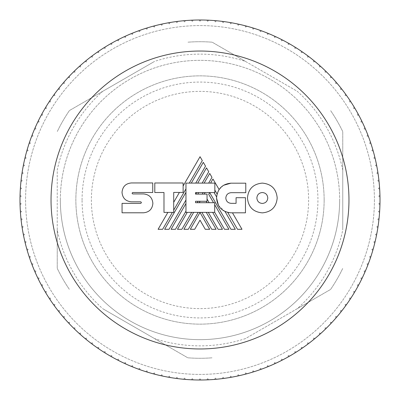 <?xml version="1.0" encoding="UTF-8"?>
<svg xmlns="http://www.w3.org/2000/svg" width="400" height="400" viewBox="0 0 400 400"><rect width="100%" height="100%" fill="white"/><g stroke="black" fill="none" stroke-linecap="round" stroke-linejoin="round"><path stroke-width="0.3" stroke-dasharray="2 1.5" d="M82.07 200A117.93 117.93 0 0 1 200 82.07A117.93 117.93 0 0 1 317.93 200A117.93 117.93 0 0 1 200 317.93A117.93 117.93 0 0 1 82.07 200M324.14 200A124.14 124.14 0 0 0 200 75.86A124.14 124.14 0 0 0 75.86 200A124.14 124.14 0 0 1 200 75.86A124.14 124.14 0 0 1 324.14 200A124.14 124.14 0 0 1 200 324.14A124.14 124.14 0 0 1 75.86 200A124.14 124.14 0 0 1 200 75.86A124.14 124.14 0 0 1 324.14 200A124.14 124.14 0 0 1 200 324.14A124.14 124.14 0 0 1 75.86 200A124.14 124.14 0 0 0 200 324.14A124.14 124.14 0 0 0 324.14 200M308.62 200A108.62 108.62 0 0 1 200 308.62A108.62 108.62 0 0 1 91.38 200A108.62 108.62 0 0 1 200 91.38A108.62 108.62 0 0 1 308.62 200A108.62 108.62 0 0 1 200 308.62A108.62 108.62 0 0 1 91.38 200A108.62 108.62 0 0 1 200 91.38A108.62 108.62 0 0 1 308.62 200M60.345 200A139.655 139.655 0 0 1 200 60.345A139.655 139.655 0 0 1 339.655 200A139.655 139.655 0 0 0 200 60.345A139.655 139.655 0 0 0 60.345 200A139.655 139.655 0 0 0 200 339.655A139.655 139.655 0 0 0 339.655 200A139.655 139.655 0 0 1 200 339.655A139.655 139.655 0 0 1 60.345 200M374.415 200A174.415 174.415 0 0 1 200 374.415A174.415 174.415 0 0 1 25.585 200A174.415 174.415 0 0 1 200 25.585A174.415 174.415 0 0 1 374.415 200A174.415 174.415 0 0 1 200 374.415A174.415 174.415 0 0 1 25.585 200A174.415 174.415 0 0 1 200 25.585A174.415 174.415 0 0 1 374.415 200M199.07 20A180 180 0 0 1 200.93 20A180 180 0 0 0 199.07 20L200 21.24L199.07 20M193.185 20.13A180 180 0 0 0 191.33 20.21L192.31 21.405L193.185 20.13A180 180 0 0 0 191.33 20.21L192.31 21.405L193.185 20.13M185.45 20.59A180 180 0 0 0 183.6 20.75L184.635 21.905L185.45 20.59A180 180 0 0 0 183.6 20.75L184.635 21.905L185.45 20.59M177.745 21.38A180 180 0 0 0 175.905 21.62L176.985 22.73L177.745 21.38A180 180 0 0 0 175.905 21.62L176.985 22.73L177.745 21.38M170.085 22.505A180 180 0 0 0 168.25 22.82L169.38 23.885L170.085 22.505A180 180 0 0 0 168.25 22.82L169.38 23.885L170.085 22.505M162.475 23.955A180 180 0 0 0 160.66 24.35L161.83 25.365L162.475 23.955A180 180 0 0 0 160.66 24.35L161.83 25.365L162.475 23.955M154.935 25.73A180 180 0 0 0 153.14 26.205L154.355 27.17L154.935 25.73A180 180 0 0 0 153.14 26.205L154.355 27.17L154.935 25.73M147.48 27.835A180 180 0 0 0 145.705 28.385L146.96 29.29L147.48 27.835A180 180 0 0 0 145.705 28.385L146.96 29.29L147.48 27.835M140.12 30.25A180 180 0 0 0 138.37 30.88L139.665 31.73L140.12 30.25A180 180 0 0 0 138.37 30.88L139.665 31.73L140.12 30.25M132.875 32.985A180 180 0 0 0 131.155 33.685L132.48 34.485L132.875 32.985A180 180 0 0 0 131.155 33.685L132.48 34.485L132.875 32.985M125.75 36.025A180 180 0 0 0 124.06 36.805L125.425 37.54L125.75 36.025A180 180 0 0 0 124.06 36.805L125.425 37.54L125.75 36.025M118.765 39.375A180 180 0 0 0 117.11 40.22L118.505 40.9L118.765 39.375A180 180 0 0 0 117.11 40.22L118.505 40.9L118.765 39.375M111.93 43.015A180 180 0 0 0 110.315 43.935L111.735 44.555L111.93 43.015A180 180 0 0 0 110.315 43.935L111.735 44.555L111.93 43.015M105.255 46.95A180 180 0 0 0 103.68 47.94L105.125 48.495L105.255 46.95A180 180 0 0 0 103.68 47.94L105.125 48.495L105.255 46.95M98.76 51.17A180 180 0 0 0 97.23 52.22L98.695 52.715L98.76 51.17A180 180 0 0 0 97.23 52.22L98.695 52.715L98.76 51.17M92.45 55.665A180 180 0 0 0 90.965 56.78L92.455 57.21L92.45 55.665A180 180 0 0 0 90.965 56.78L92.455 57.21L92.45 55.665M86.34 60.425A180 180 0 0 0 84.905 61.605L86.41 61.97L86.34 60.425A180 180 0 0 0 84.905 61.605L86.41 61.97L86.34 60.425M80.44 65.44A180 180 0 0 0 79.06 66.685L80.58 66.985L80.44 65.44A180 180 0 0 0 79.06 66.685L80.58 66.985L80.44 65.44M74.765 70.71A180 180 0 0 0 73.435 72.01L74.965 72.245L74.765 70.71A180 180 0 0 0 73.435 72.01L74.965 72.245L74.765 70.71M69.315 76.22A180 180 0 0 0 68.045 77.575L69.585 77.745L69.315 76.22A180 180 0 0 0 68.045 77.575L69.585 77.745L69.315 76.22M64.115 81.955A180 180 0 0 0 62.9 83.365L64.445 83.465L64.115 81.955A180 180 0 0 0 62.9 83.365L64.445 83.465L64.115 81.955M59.16 87.91A180 180 0 0 0 58.01 89.37L59.56 89.405L59.16 87.91A180 180 0 0 0 58.01 89.37L59.56 89.405L59.16 87.91M54.47 94.075A180 180 0 0 0 53.38 95.58L54.93 95.55L54.47 94.075A180 180 0 0 0 53.38 95.58L54.93 95.55L54.47 94.075M50.045 100.435A180 180 0 0 0 49.025 101.985L50.57 101.89L50.045 100.435A180 180 0 0 0 49.025 101.985L50.57 101.89L50.045 100.435M45.9 106.975A180 180 0 0 0 44.95 108.57L46.49 108.41L45.9 106.975A180 180 0 0 0 44.95 108.57L46.49 108.41L45.9 106.975M42.04 113.69A180 180 0 0 0 41.16 115.33L42.69 115.1L42.04 113.69A180 180 0 0 0 41.16 115.33L42.69 115.1L42.04 113.69M38.475 120.57A180 180 0 0 0 37.665 122.24L39.185 121.945L38.475 120.57A180 180 0 0 0 37.665 122.24L39.185 121.945L38.475 120.57M35.205 127.59A180 180 0 0 0 34.47 129.295L35.975 128.935L35.205 127.59A180 180 0 0 0 34.47 129.295L35.975 128.935L35.205 127.59M32.245 134.745A180 180 0 0 0 31.58 136.485L33.07 136.06L32.245 134.745A180 180 0 0 0 31.58 136.485L33.07 136.06L32.245 134.745M29.59 142.025A180 180 0 0 0 29 143.79L30.47 143.3L29.59 142.025A180 180 0 0 0 29 143.79L30.47 143.3L29.59 142.025M27.255 149.41A180 180 0 0 0 26.74 151.195L28.19 150.645L27.255 149.41A180 180 0 0 0 26.74 151.195L28.19 150.645L27.255 149.41M25.24 156.89A180 180 0 0 0 24.805 158.695L26.225 158.085L25.24 156.89A180 180 0 0 0 24.805 158.695L26.225 158.085L25.24 156.89M23.545 164.445A180 180 0 0 0 23.19 166.27L24.585 165.6L23.545 164.445A180 180 0 0 0 23.19 166.27L24.585 165.6L23.545 164.445M22.18 172.07A180 180 0 0 0 21.9 173.91L23.265 173.175L22.18 172.07A180 180 0 0 0 21.9 173.91L23.265 173.175L22.18 172.07M21.145 179.75A180 180 0 0 0 20.945 181.595L22.275 180.805L21.145 179.75A180 180 0 0 0 20.945 181.595L22.275 180.805L21.145 179.75M20.435 187.46A180 180 0 0 0 20.315 189.315L21.615 188.47L20.435 187.46A180 180 0 0 0 20.315 189.315L21.615 188.47L20.435 187.46M20.065 195.2A180 180 0 0 0 20.025 197.055L21.285 196.155L20.065 195.2A180 180 0 0 0 20.025 197.055L21.285 196.155L20.065 195.2M379.975 197.055A180 180 0 0 0 379.935 195.2L378.715 196.155L379.975 197.055A180 180 0 0 0 379.935 195.2L378.715 196.155L379.975 197.055M379.685 189.315A180 180 0 0 0 379.565 187.46L378.385 188.47L379.685 189.315A180 180 0 0 0 379.565 187.46L378.385 188.47L379.685 189.315M379.055 181.595A180 180 0 0 0 378.855 179.75L377.725 180.805L379.055 181.595A180 180 0 0 0 378.855 179.75L377.725 180.805L379.055 181.595M378.1 173.91A180 180 0 0 0 377.82 172.07L376.735 173.175L378.1 173.91A180 180 0 0 0 377.82 172.07L376.735 173.175L378.1 173.91M376.81 166.27A180 180 0 0 0 376.455 164.445L375.415 165.6L376.81 166.27A180 180 0 0 0 376.455 164.445L375.415 165.6L376.81 166.27M375.195 158.695A180 180 0 0 0 374.76 156.89L373.775 158.085L375.195 158.695A180 180 0 0 0 374.76 156.89L373.775 158.085L375.195 158.695M373.26 151.195A180 180 0 0 0 372.745 149.41L371.81 150.645L373.26 151.195A180 180 0 0 0 372.745 149.41L371.81 150.645L373.26 151.195M371 143.79A180 180 0 0 0 370.41 142.025L369.53 143.3L371 143.79A180 180 0 0 0 370.41 142.025L369.53 143.3L371 143.79M368.42 136.485A180 180 0 0 0 367.755 134.745L366.93 136.06L368.42 136.485A180 180 0 0 0 367.755 134.745L366.93 136.06L368.42 136.485M365.53 129.295A180 180 0 0 0 364.795 127.59L364.025 128.935L365.53 129.295A180 180 0 0 0 364.795 127.59L364.025 128.935L365.53 129.295M362.335 122.24A180 180 0 0 0 361.525 120.57L360.815 121.945L362.335 122.24A180 180 0 0 0 361.525 120.57L360.815 121.945L362.335 122.24M358.84 115.33A180 180 0 0 0 357.96 113.69L357.31 115.1L358.84 115.33A180 180 0 0 0 357.96 113.69L357.31 115.1L358.84 115.33M355.05 108.57A180 180 0 0 0 354.1 106.975L353.51 108.41L355.05 108.57A180 180 0 0 0 354.1 106.975L353.51 108.41L355.05 108.57M350.975 101.985A180 180 0 0 0 349.955 100.435L349.43 101.89L350.975 101.985A180 180 0 0 0 349.955 100.435L349.43 101.89L350.975 101.985M346.62 95.58A180 180 0 0 0 345.53 94.075L345.07 95.55L346.62 95.58A180 180 0 0 0 345.53 94.075L345.07 95.55L346.62 95.58M341.99 89.37A180 180 0 0 0 340.84 87.91L340.44 89.405L341.99 89.37A180 180 0 0 0 340.84 87.91L340.44 89.405L341.99 89.37M337.1 83.365A180 180 0 0 0 335.885 81.955L335.555 83.465L337.1 83.365A180 180 0 0 0 335.885 81.955L335.555 83.465L337.1 83.365M331.955 77.575A180 180 0 0 0 330.685 76.22L330.415 77.745L331.955 77.575A180 180 0 0 0 330.685 76.22L330.415 77.745L331.955 77.575M326.565 72.01A180 180 0 0 0 325.235 70.71L325.035 72.245L326.565 72.01A180 180 0 0 0 325.235 70.71L325.035 72.245L326.565 72.01M320.94 66.685A180 180 0 0 0 319.56 65.44L319.42 66.985L320.94 66.685A180 180 0 0 0 319.56 65.44L319.42 66.985L320.94 66.685M315.095 61.605A180 180 0 0 0 313.66 60.425L313.59 61.97L315.095 61.605A180 180 0 0 0 313.66 60.425L313.59 61.97L315.095 61.605M309.035 56.78A180 180 0 0 0 307.55 55.665L307.545 57.21L309.035 56.78A180 180 0 0 0 307.55 55.665L307.545 57.21L309.035 56.78M302.77 52.22A180 180 0 0 0 301.24 51.17L301.305 52.715L302.77 52.22A180 180 0 0 0 301.24 51.17L301.305 52.715L302.77 52.22M296.32 47.94A180 180 0 0 0 294.745 46.95L294.875 48.495L296.32 47.94A180 180 0 0 0 294.745 46.95L294.875 48.495L296.32 47.94M289.685 43.935A180 180 0 0 0 288.07 43.015L288.265 44.555L289.685 43.935A180 180 0 0 0 288.07 43.015L288.265 44.555L289.685 43.935M282.89 40.22A180 180 0 0 0 281.235 39.375L281.495 40.9L282.89 40.22A180 180 0 0 0 281.235 39.375L281.495 40.9L282.89 40.22M275.94 36.805A180 180 0 0 0 274.25 36.025L274.575 37.54L275.94 36.805A180 180 0 0 0 274.25 36.025L274.575 37.54L275.94 36.805M268.845 33.685A180 180 0 0 0 267.125 32.985L267.52 34.485L268.845 33.685A180 180 0 0 0 267.125 32.985L267.52 34.485L268.845 33.685M261.63 30.88A180 180 0 0 0 259.88 30.25L260.335 31.73L261.63 30.88A180 180 0 0 0 259.88 30.25L260.335 31.73L261.63 30.88M254.295 28.385A180 180 0 0 0 252.52 27.835L253.04 29.29L254.295 28.385A180 180 0 0 0 252.52 27.835L253.04 29.29L254.295 28.385M246.86 26.205A180 180 0 0 0 245.065 25.73L245.645 27.17L246.86 26.205A180 180 0 0 0 245.065 25.73L245.645 27.17L246.86 26.205M239.34 24.35A180 180 0 0 0 237.525 23.955L238.17 25.365L239.34 24.35A180 180 0 0 0 237.525 23.955L238.17 25.365L239.34 24.35M231.75 22.82A180 180 0 0 0 229.915 22.505L230.62 23.885L231.75 22.82A180 180 0 0 0 229.915 22.505L230.62 23.885L231.75 22.82M224.095 21.62A180 180 0 0 0 222.255 21.38L223.015 22.73L224.095 21.62A180 180 0 0 0 222.255 21.38L223.015 22.73L224.095 21.62M216.4 20.75A180 180 0 0 0 214.55 20.59L215.365 21.905L216.4 20.75A180 180 0 0 0 214.55 20.59L215.365 21.905L216.4 20.75M208.67 20.21A180 180 0 0 0 206.815 20.13L207.69 21.405L208.67 20.21A180 180 0 0 0 206.815 20.13L207.69 21.405L208.67 20.21M380 200A180 180 0 0 0 200 20A180 180 0 0 0 20 200A180 180 0 0 0 200 380A180 180 0 0 0 380 200M277.195 197.985C276.345 207.05 271.39 212.01 262.325 212.87C253.26 212.02 248.305 207.06 247.45 197.99C248.305 188.925 253.26 183.965 262.325 183.11C271.39 183.965 276.345 188.92 277.195 197.985M194.695 229.295L190.32 229.295L200 212.5L209.69 229.295L205.275 229.295L200 220.175L194.695 229.295M132.055 193.22L132.665 193.93L143.47 193.93C149.205 194.47 152.34 197.615 152.875 203.365C152.34 209.11 149.205 212.255 143.47 212.795L122.055 212.795L122.055 203.355L140.805 203.355L141.425 202.585L140.805 201.815L131.415 201.815C125.69 201.275 122.56 198.13 122.025 192.385C122.56 186.635 125.69 183.49 131.41 182.95L152.735 182.95L152.735 192.51L132.665 192.51L132.055 193.22M213.53 202.705L214.68 202.705L214.68 212.37L185.965 212.37L185.965 200.015L169.06 229.295L164.64 229.295L185.965 192.37L185.965 188.885L173.7 210.13L173.7 212.395L172.39 212.395L162.635 229.295L158.1 229.295L167.865 212.395L163.98 212.395L163.98 192.51L154.795 192.51L154.795 182.99L183.125 182.99L183.125 185.99L200.045 156.71L202.305 160.575L189.305 183.1L191.315 183.1L203.305 162.33L205.52 166.145L195.73 183.1L214.84 183.1L214.84 190.11L217.085 193.99L216.59 196.92L214.065 192.565L205.12 192.565L204.22 194.115L207.045 194.115L207.045 201.275L195.55 201.275L195.55 202.705L213.53 202.705L208.695 194.34L209.695 192.605L230.935 229.295L235.31 229.295L225.01 211.49L227.75 212.44L237.495 229.295L241.99 229.295L232.465 212.81L245.465 212.81L245.465 197.695L236.08 197.695L236.08 203.34L231.17 203.34C227.91 203.035 226.125 201.26 225.82 198.015C226.125 194.765 227.91 192.985 231.17 192.685L245.785 192.685L245.785 183.175L230.97 183.175M214.68 212.28L224.495 229.295L228.905 229.295L214.68 204.695M208.29 212.37L218.09 229.295L222.465 229.295L212.67 212.37M201.88 212.37L211.7 229.295L216.075 229.295L206.275 212.37M193.675 212.37L183.9 229.295L188.315 229.295L198.18 212.37M187.235 212.37L177.465 229.295L181.88 229.295L191.685 212.37M185.965 203.495L171.085 229.295L175.46 229.295L185.965 211.125M202.16 183.1L208.74 171.72L206.505 167.87L197.725 183.1M208.645 183.1L211.975 177.35L209.73 173.425L204.14 183.1M218.72 190.175L219.07 189.62L212.945 179.015L210.585 183.1M223.555 185.285L219.13 189.535M214.84 190.11L214.84 192.565L214.065 192.565M218.5 205.43L225 211.485M230.97 212.81L232.465 212.81M207.045 199.035L209.16 202.705M207.07 202.705L206.245 201.275M200.085 201.275L199.26 202.705M197.285 202.705L198.115 201.275M198.675 192.565L195.55 192.565L195.55 194.115L202.26 194.115L203.16 192.565L198.675 192.565L197.78 194.115M195.795 194.115L196.69 192.565M195.73 183.1L191.315 183.1M173.7 192.43L173.7 202.305L179.405 192.43L173.7 192.43M167.865 212.395L172.39 212.395M202.26 194.115L204.22 194.115M205.12 192.565L203.16 192.565M379.935 204.8A180 180 0 0 0 379.975 202.945L378.715 203.845L379.935 204.8A180 180 0 0 0 379.975 202.945L378.715 203.845L379.935 204.8M379.565 212.54A180 180 0 0 0 379.685 210.685L378.385 211.53L379.565 212.54A180 180 0 0 0 379.685 210.685L378.385 211.53L379.565 212.54M378.855 220.25A180 180 0 0 0 379.055 218.405L377.725 219.195L378.855 220.25A180 180 0 0 0 379.055 218.405L377.725 219.195L378.855 220.25M377.82 227.93A180 180 0 0 0 378.1 226.09L376.735 226.825L377.82 227.93A180 180 0 0 0 378.1 226.09L376.735 226.825L377.82 227.93M376.455 235.555A180 180 0 0 0 376.81 233.73L375.415 234.4L376.455 235.555A180 180 0 0 0 376.81 233.73L375.415 234.4L376.455 235.555M374.76 243.11A180 180 0 0 0 375.195 241.305L373.775 241.915L374.76 243.11A180 180 0 0 0 375.195 241.305L373.775 241.915L374.76 243.11M372.745 250.59A180 180 0 0 0 373.26 248.805L371.81 249.355L372.745 250.59A180 180 0 0 0 373.26 248.805L371.81 249.355L372.745 250.59M370.41 257.975A180 180 0 0 0 371 256.21L369.53 256.7L370.41 257.975A180 180 0 0 0 371 256.21L369.53 256.7L370.41 257.975M367.755 265.255A180 180 0 0 0 368.42 263.515L366.93 263.94L367.755 265.255A180 180 0 0 0 368.42 263.515L366.93 263.94L367.755 265.255M364.795 272.41A180 180 0 0 0 365.53 270.705L364.025 271.065L364.795 272.41A180 180 0 0 0 365.53 270.705L364.025 271.065L364.795 272.41M361.525 279.43A180 180 0 0 0 362.335 277.76L360.815 278.055L361.525 279.43A180 180 0 0 0 362.335 277.76L360.815 278.055L361.525 279.43M357.96 286.31A180 180 0 0 0 358.84 284.67L357.31 284.9L357.96 286.31A180 180 0 0 0 358.84 284.67L357.31 284.9L357.96 286.31M354.1 293.025A180 180 0 0 0 355.05 291.43L353.51 291.59L354.1 293.025A180 180 0 0 0 355.05 291.43L353.51 291.59L354.1 293.025M349.955 299.565A180 180 0 0 0 350.975 298.015L349.43 298.11L349.955 299.565A180 180 0 0 0 350.975 298.015L349.43 298.11L349.955 299.565M345.53 305.925A180 180 0 0 0 346.62 304.42L345.07 304.45L345.53 305.925A180 180 0 0 0 346.62 304.42L345.07 304.45L345.53 305.925M340.84 312.09A180 180 0 0 0 341.99 310.63L340.44 310.595L340.84 312.09A180 180 0 0 0 341.99 310.63L340.44 310.595L340.84 312.09M335.885 318.045A180 180 0 0 0 337.1 316.635L335.555 316.535L335.885 318.045A180 180 0 0 0 337.1 316.635L335.555 316.535L335.885 318.045M330.685 323.78A180 180 0 0 0 331.955 322.425L330.415 322.255L330.685 323.78A180 180 0 0 0 331.955 322.425L330.415 322.255L330.685 323.78M325.235 329.29A180 180 0 0 0 326.565 327.99L325.035 327.755L325.235 329.29A180 180 0 0 0 326.565 327.99L325.035 327.755L325.235 329.29M319.56 334.56A180 180 0 0 0 320.94 333.315L319.42 333.015L319.56 334.56A180 180 0 0 0 320.94 333.315L319.42 333.015L319.56 334.56M313.66 339.575A180 180 0 0 0 315.095 338.395L313.59 338.03L313.66 339.575A180 180 0 0 0 315.095 338.395L313.59 338.03L313.66 339.575M307.55 344.335A180 180 0 0 0 309.035 343.22L307.545 342.79L307.55 344.335A180 180 0 0 0 309.035 343.22L307.545 342.79L307.55 344.335M301.24 348.83A180 180 0 0 0 302.77 347.78L301.305 347.285L301.24 348.83A180 180 0 0 0 302.77 347.78L301.305 347.285L301.24 348.83M294.745 353.05A180 180 0 0 0 296.32 352.06L294.875 351.505L294.745 353.05A180 180 0 0 0 296.32 352.06L294.875 351.505L294.745 353.05M288.07 356.985A180 180 0 0 0 289.685 356.065L288.265 355.445L288.07 356.985A180 180 0 0 0 289.685 356.065L288.265 355.445L288.07 356.985M281.235 360.625A180 180 0 0 0 282.89 359.78L281.495 359.1L281.235 360.625A180 180 0 0 0 282.89 359.78L281.495 359.1L281.235 360.625M274.25 363.975A180 180 0 0 0 275.94 363.195L274.575 362.46L274.25 363.975A180 180 0 0 0 275.94 363.195L274.575 362.46L274.25 363.975M267.125 367.015A180 180 0 0 0 268.845 366.315L267.52 365.515L267.125 367.015A180 180 0 0 0 268.845 366.315L267.52 365.515L267.125 367.015M259.88 369.75A180 180 0 0 0 261.63 369.12L260.335 368.27L259.88 369.75A180 180 0 0 0 261.63 369.12L260.335 368.27L259.88 369.75M252.52 372.165A180 180 0 0 0 254.295 371.615L253.04 370.71L252.52 372.165A180 180 0 0 0 254.295 371.615L253.04 370.71L252.52 372.165M245.065 374.27A180 180 0 0 0 246.86 373.795L245.645 372.83L245.065 374.27A180 180 0 0 0 246.86 373.795L245.645 372.83L245.065 374.27M237.525 376.045A180 180 0 0 0 239.34 375.65L238.17 374.635L237.525 376.045A180 180 0 0 0 239.34 375.65L238.17 374.635L237.525 376.045M229.915 377.495A180 180 0 0 0 231.75 377.18L230.62 376.115L229.915 377.495A180 180 0 0 0 231.75 377.18L230.62 376.115L229.915 377.495M222.255 378.62A180 180 0 0 0 224.095 378.38L223.015 377.27L222.255 378.62A180 180 0 0 0 224.095 378.38L223.015 377.27L222.255 378.62M214.55 379.41A180 180 0 0 0 216.4 379.25L215.365 378.095L214.55 379.41A180 180 0 0 0 216.4 379.25L215.365 378.095L214.55 379.41M206.815 379.87A180 180 0 0 0 208.67 379.79L207.69 378.595L206.815 379.87A180 180 0 0 0 208.67 379.79L207.69 378.595L206.815 379.87M199.07 380A180 180 0 0 0 200.93 380L200 378.76L199.07 380A180 180 0 0 0 200.93 380L200 378.76L199.07 380M191.33 379.79A180 180 0 0 0 193.185 379.87L192.31 378.595L191.33 379.79A180 180 0 0 0 193.185 379.87L192.31 378.595L191.33 379.79M183.6 379.25A180 180 0 0 0 185.45 379.41L184.635 378.095L183.6 379.25A180 180 0 0 0 185.45 379.41L184.635 378.095L183.6 379.25M175.905 378.38A180 180 0 0 0 177.745 378.62L176.985 377.27L175.905 378.38A180 180 0 0 0 177.745 378.62L176.985 377.27L175.905 378.38M168.25 377.18A180 180 0 0 0 170.085 377.495L169.38 376.115L168.25 377.18A180 180 0 0 0 170.085 377.495L169.38 376.115L168.25 377.18M160.66 375.65A180 180 0 0 0 162.475 376.045L161.83 374.635L160.66 375.65A180 180 0 0 0 162.475 376.045L161.83 374.635L160.66 375.65M153.14 373.795A180 180 0 0 0 154.935 374.27L154.355 372.83L153.14 373.795A180 180 0 0 0 154.935 374.27L154.355 372.83L153.14 373.795M145.705 371.615A180 180 0 0 0 147.48 372.165L146.96 370.71L145.705 371.615A180 180 0 0 0 147.48 372.165L146.96 370.71L145.705 371.615M138.37 369.12A180 180 0 0 0 140.12 369.75L139.665 368.27L138.37 369.12A180 180 0 0 0 140.12 369.75L139.665 368.27L138.37 369.12M131.155 366.315A180 180 0 0 0 132.875 367.015L132.48 365.515L131.155 366.315A180 180 0 0 0 132.875 367.015L132.48 365.515L131.155 366.315M124.06 363.195A180 180 0 0 0 125.75 363.975L125.425 362.46L124.06 363.195A180 180 0 0 0 125.75 363.975L125.425 362.46L124.06 363.195M117.11 359.78A180 180 0 0 0 118.765 360.625L118.505 359.1L117.11 359.78A180 180 0 0 0 118.765 360.625L118.505 359.1L117.11 359.78M110.315 356.065A180 180 0 0 0 111.93 356.985L111.735 355.445L110.315 356.065A180 180 0 0 0 111.93 356.985L111.735 355.445L110.315 356.065M103.68 352.06A180 180 0 0 0 105.255 353.05L105.125 351.505L103.68 352.06A180 180 0 0 0 105.255 353.05L105.125 351.505L103.68 352.06M97.23 347.78A180 180 0 0 0 98.76 348.83L98.695 347.285L97.23 347.78A180 180 0 0 0 98.76 348.83L98.695 347.285L97.23 347.78M90.965 343.22A180 180 0 0 0 92.45 344.335L92.455 342.79L90.965 343.22A180 180 0 0 0 92.45 344.335L92.455 342.79L90.965 343.22M84.905 338.395A180 180 0 0 0 86.34 339.575L86.41 338.03L84.905 338.395A180 180 0 0 0 86.34 339.575L86.41 338.03L84.905 338.395M79.06 333.315A180 180 0 0 0 80.44 334.56L80.58 333.015L79.06 333.315A180 180 0 0 0 80.44 334.56L80.58 333.015L79.06 333.315M73.435 327.99A180 180 0 0 0 74.765 329.29L74.965 327.755L73.435 327.99A180 180 0 0 0 74.765 329.29L74.965 327.755L73.435 327.99M68.045 322.425A180 180 0 0 0 69.315 323.78L69.585 322.255L68.045 322.425A180 180 0 0 0 69.315 323.78L69.585 322.255L68.045 322.425M62.9 316.635A180 180 0 0 0 64.115 318.045L64.445 316.535L62.9 316.635A180 180 0 0 0 64.115 318.045L64.445 316.535L62.9 316.635M58.01 310.63A180 180 0 0 0 59.16 312.09L59.56 310.595L58.01 310.63A180 180 0 0 0 59.16 312.09L59.56 310.595L58.01 310.63M53.38 304.42A180 180 0 0 0 54.47 305.925L54.93 304.45L53.38 304.42A180 180 0 0 0 54.47 305.925L54.93 304.45L53.38 304.42M49.025 298.015A180 180 0 0 0 50.045 299.565L50.57 298.11L49.025 298.015A180 180 0 0 0 50.045 299.565L50.57 298.11L49.025 298.015M44.95 291.43A180 180 0 0 0 45.9 293.025L46.49 291.59L44.95 291.43A180 180 0 0 0 45.9 293.025L46.49 291.59L44.95 291.43M41.16 284.67A180 180 0 0 0 42.04 286.31L42.69 284.9L41.16 284.67A180 180 0 0 0 42.04 286.31L42.69 284.9L41.16 284.67M37.665 277.76A180 180 0 0 0 38.475 279.43L39.185 278.055L37.665 277.76A180 180 0 0 0 38.475 279.43L39.185 278.055L37.665 277.76M34.47 270.705A180 180 0 0 0 35.205 272.41L35.975 271.065L34.47 270.705A180 180 0 0 0 35.205 272.41L35.975 271.065L34.47 270.705M31.58 263.515A180 180 0 0 0 32.245 265.255L33.07 263.94L31.58 263.515A180 180 0 0 0 32.245 265.255L33.07 263.94L31.58 263.515M29 256.21A180 180 0 0 0 29.59 257.975L30.47 256.7L29 256.21A180 180 0 0 0 29.59 257.975L30.47 256.7L29 256.21M26.74 248.805A180 180 0 0 0 27.255 250.59L28.19 249.355L26.74 248.805A180 180 0 0 0 27.255 250.59L28.19 249.355L26.74 248.805M24.805 241.305A180 180 0 0 0 25.24 243.11L26.225 241.915L24.805 241.305A180 180 0 0 0 25.24 243.11L26.225 241.915L24.805 241.305M23.19 233.73A180 180 0 0 0 23.545 235.555L24.585 234.4L23.19 233.73A180 180 0 0 0 23.545 235.555L24.585 234.4L23.19 233.73M21.9 226.09A180 180 0 0 0 22.18 227.93L23.265 226.825L21.9 226.09A180 180 0 0 0 22.18 227.93L23.265 226.825L21.9 226.09M20.945 218.405A180 180 0 0 0 21.145 220.25L22.275 219.195L20.945 218.405A180 180 0 0 0 21.145 220.25L22.275 219.195L20.945 218.405M20.315 210.685A180 180 0 0 0 20.435 212.54L21.615 211.53L20.315 210.685A180 180 0 0 0 20.435 212.54L21.615 211.53L20.315 210.685M20.025 202.945A180 180 0 0 0 20.065 204.8L21.285 203.845L20.025 202.945A180 180 0 0 0 20.065 204.8L21.285 203.845L20.025 202.945M200.93 20L200 21.24L200.93 20M297.3 308.67L330.57 289.46A158.275 158.275 0 0 0 342.76 268.345A158.275 158.275 0 0 1 330.57 289.46L245.46 338.595A145.86 145.86 0 0 1 154.54 338.595L102.7 308.67A145.86 145.86 0 0 1 57.24 229.93L57.24 170.07A145.86 145.86 0 0 1 102.7 91.33L154.54 61.405A145.86 145.86 0 0 1 245.46 61.405L297.3 91.33A145.86 145.86 0 0 1 342.76 170.07L342.76 229.93A145.86 145.86 0 0 1 297.3 308.67L245.46 338.595M154.54 338.595L187.81 357.805A158.275 158.275 0 0 0 212.19 357.805A158.275 158.275 0 0 1 187.81 357.805L102.7 308.67M57.24 229.93L57.24 268.345A158.275 158.275 0 0 0 69.43 289.46A158.275 158.275 0 0 1 57.24 268.345L57.24 170.07M102.7 91.33L69.43 110.54A158.275 158.275 0 0 0 57.24 131.655A158.275 158.275 0 0 1 69.43 110.54L154.54 61.405M245.46 61.405L212.19 42.195A158.275 158.275 0 0 0 187.81 42.195A158.275 158.275 0 0 1 212.19 42.195L297.3 91.33M342.76 170.07L342.76 131.655A158.275 158.275 0 0 0 330.57 110.54A158.275 158.275 0 0 1 342.76 131.655L342.76 229.93M189.305 183.1L185.965 183.1L185.965 188.885M179.405 192.43L183.125 192.43L183.125 185.99M173.7 210.13L173.7 202.305M185.965 192.37L185.965 200.015M267.775 197.98C267.46 201.3 265.645 203.12 262.33 203.445C259.005 203.14 257.185 201.325 256.87 197.99C257.185 194.66 259.005 192.84 262.33 192.53C265.645 192.84 267.46 194.655 267.775 197.98"/><path stroke-width="0.6" d="M20 200A180 180 0 0 1 200 20A180 180 0 0 1 380 200A180 180 0 0 1 200 380A180 180 0 0 1 20 200A180 180 0 0 0 200 380A180 180 0 0 0 380 200M227.745 212.435L237.495 229.295L241.99 229.295L232.465 212.81M227.75 212.44L230.97 212.81L245.465 212.81L245.465 197.695L236.08 197.695L236.08 203.34L231.17 203.34C227.91 203.035 226.125 201.26 225.82 198.015C226.125 194.765 227.91 192.985 231.17 192.685L245.785 192.685L245.785 183.175L230.97 183.175L223.555 185.285M219.13 189.535L212.945 179.015L210.585 183.1M214.065 192.565L216.59 196.92L216.55 197.99L218.5 205.43M225 211.485L235.31 229.295L230.935 229.295L209.695 192.605L208.695 194.34L213.53 202.705M205.12 192.565L204.22 194.115M207.045 199.035L209.16 202.705M214.84 190.11L217.085 193.99L218.72 190.175M189.305 183.1L202.305 160.575L200.045 156.71L183.125 185.99M195.73 183.1L205.52 166.145L203.305 162.33L191.315 183.1M202.16 183.1L208.74 171.72L206.505 167.87L197.725 183.1M195.795 194.115L196.69 192.565M187.235 212.37L177.465 229.295L181.88 229.295L191.685 212.37M198.675 192.565L197.78 194.115M197.285 202.705L198.115 201.275M202.26 194.115L203.16 192.565M193.675 212.37L183.9 229.295L188.315 229.295L198.18 212.37M200.085 201.275L199.26 202.705M208.29 212.37L218.09 229.295L222.465 229.295L212.67 212.37M214.68 212.28L224.495 229.295L228.905 229.295L214.68 204.695M201.88 212.37L211.7 229.295L216.075 229.295L206.275 212.37M207.07 202.705L206.245 201.275M167.865 212.395L158.1 229.295L162.635 229.295L172.39 212.395M179.405 192.43L173.7 202.305M173.7 210.13L185.965 188.885M185.965 192.37L164.64 229.295L169.06 229.295L185.965 200.015M185.965 203.495L171.085 229.295L175.46 229.295L185.965 211.125M208.645 183.1L211.975 177.35L209.73 173.425L204.14 183.1M194.695 229.295L190.32 229.295L200 212.5L209.69 229.295L205.275 229.295L200 220.175L194.695 229.295M132.055 193.22L132.665 193.93L143.47 193.93C149.205 194.47 152.34 197.615 152.875 203.365C152.34 209.11 149.205 212.255 143.47 212.795L122.055 212.795L122.055 203.355L140.805 203.355L141.425 202.585L140.805 201.815L131.415 201.815C125.69 201.275 122.56 198.13 122.025 192.385C122.56 186.635 125.69 183.49 131.41 182.95L152.735 182.95L152.735 192.51L132.665 192.51L132.055 193.22M173.7 212.395L163.98 212.395L163.98 192.51L154.795 192.51L154.795 182.99L183.125 182.99L183.125 192.43L173.7 192.43L173.7 212.395M195.55 192.565L195.55 194.115L207.045 194.115L207.045 201.275L195.55 201.275L195.55 202.705L214.68 202.705L214.68 212.37L185.965 212.37L185.965 183.1L214.84 183.1L214.84 192.565L195.55 192.565M230.97 183.175C222.18 184.025 217.375 188.965 216.55 197.99C217.375 207.02 222.18 211.96 230.97 212.81M277.195 197.985C276.345 207.05 271.39 212.01 262.325 212.87C253.26 212.02 248.305 207.06 247.45 197.99C248.305 188.925 253.26 183.965 262.325 183.11C271.39 183.965 276.345 188.92 277.195 197.985M267.775 197.98C267.46 201.3 265.645 203.12 262.33 203.445C259.005 203.14 257.185 201.325 256.87 197.99C257.185 194.66 259.005 192.84 262.33 192.53C265.645 192.84 267.46 194.655 267.775 197.98M348.965 200A148.965 148.965 0 0 0 200 51.035A148.965 148.965 0 0 0 51.035 200A148.965 148.965 0 0 0 200 348.965A148.965 148.965 0 0 0 348.965 200"/></g></svg>
